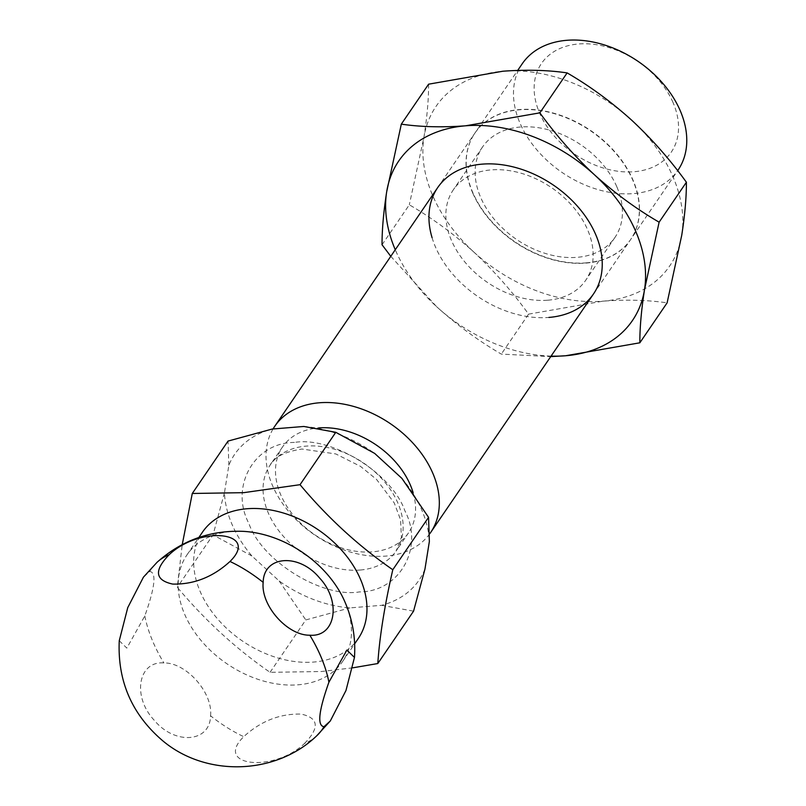 <?xml version="1.0" encoding="UTF-8"?>
<svg xmlns="http://www.w3.org/2000/svg" width="806" height="806" viewBox="0 0 806 806"><rect width="100%" height="100%" fill="white"/><g stroke="black" fill="none" stroke-linecap="round" stroke-linejoin="round"><path stroke-width="0.6" stroke-dasharray="4.03 3.02" d="M294.412 442.444C254.263 442.383 229.408 486.673 248.923 523.537C261.708 560.936 322.047 598.294 359.395 591.916C399.544 591.977 424.399 547.697 404.884 510.823C392.099 473.424 331.76 436.066 294.412 442.444M344.071 600.007A94.322 67.301 34.3 0 1 342.711 661.323A94.322 67.301 34.3 0 1 298.139 684.798A94.322 67.301 34.3 0 1 201.772 641.334A94.322 67.301 34.3 0 1 186.911 554.961A94.322 67.301 34.3 0 1 231.473 531.497A94.322 67.301 34.3 0 1 243.513 531.366M119.258 640.72L126.834 648.105L144.818 615.925C155.024 587.252 156.666 572.431 149.745 571.454L143.428 577.167M304.517 743.464C319.871 727.697 318.723 717.904 301.061 714.076C279.863 713.592 260.751 721.128 243.734 736.664C213.469 766.345 273.536 772.954 304.517 743.464A117.898 66.918 -132.6 0 0 316.617 735.908M210.557 715.799C213.066 692.787 186.398 662.532 163.89 662.935C138.078 660.819 132.003 696.706 154.268 720.282C174.902 745.288 210.154 742.558 210.557 715.799A117.898 66.918 -132.6 0 0 243.734 736.664M429.749 533.774A94.322 67.301 34.3 0 1 386.003 556.08A94.322 67.301 34.3 0 1 291.077 514.278A94.322 67.301 34.3 0 1 273.043 428.973M522.228 63.775A94.322 67.301 -145.7 0 0 520.142 123.469A94.322 67.301 -145.7 0 0 633.456 193.601A94.322 67.301 -145.7 0 0 678.027 170.126M672.99 102.422A78.605 56.088 -145.7 0 0 578.567 43.977A78.605 56.088 -145.7 0 0 539.688 113.283A78.605 56.088 -145.7 0 0 634.11 171.728A78.605 56.088 -145.7 0 0 672.99 102.422M413.125 492.678A76.248 54.405 34.3 0 1 408.501 532.877A76.248 54.405 34.3 0 1 372.473 551.848A76.248 54.405 34.3 0 1 294.583 516.727A76.248 54.405 34.3 0 1 282.563 446.907A76.248 54.405 34.3 0 1 318.561 427.936M358.227 638.584A94.322 67.301 34.3 0 1 313.655 662.058A94.322 67.301 34.3 0 1 217.298 618.595A94.322 67.301 34.3 0 1 202.427 532.222M352.867 667.811L321.473 671.519L270.05 672.325C235.896 648.709 204.976 620.358 177.29 587.282L182.237 544.594M424.953 569.096A111.611 79.643 34.3 0 1 381.621 605.316L349.955 607.895A111.611 79.643 34.3 0 1 279.158 580.975L251.905 555.989A111.611 79.643 34.3 0 1 224.441 492.839L228.854 465.274A111.611 79.643 34.3 0 1 272.186 429.044M303.852 426.465A111.611 79.643 34.3 0 1 374.649 453.395M401.902 478.381A111.611 79.643 34.3 0 1 429.356 541.531M270.05 672.325L305.806 619.935L349.955 607.895M381.621 605.316L413.559 611.16M228.854 465.274L228.038 441.084M224.441 492.839L213.046 534.902L177.29 587.282M251.905 555.989L213.046 534.902M279.158 580.975L305.806 619.935M547.838 300.205A80.177 57.206 -145.7 0 0 585.72 280.256A80.177 57.206 -145.7 0 0 573.086 206.84A80.177 57.206 -145.7 0 0 491.176 169.895A80.177 57.206 -145.7 0 0 453.294 189.853A80.177 57.206 -145.7 0 0 465.928 263.27A80.177 57.206 -145.7 0 0 547.838 300.205M390.779 256.318L436.681 306.743A141.483 100.952 34.3 0 1 395.615 250.555A141.483 100.952 34.3 0 1 395.262 249.749M616.761 186.629A80.177 57.206 -145.7 0 0 520.444 127.016A80.177 57.206 -145.7 0 0 482.562 146.964A80.177 57.206 -145.7 0 0 480.789 197.712A80.177 57.206 -145.7 0 0 577.106 257.326A80.177 57.206 -145.7 0 0 614.998 237.377A80.177 57.206 -145.7 0 0 616.761 186.629M472.709 192.956A94.322 67.301 -145.7 0 0 586.022 263.088A94.322 67.301 -145.7 0 0 630.594 239.614A94.322 67.301 -145.7 0 0 632.68 179.919A94.322 67.301 -145.7 0 0 519.366 109.787A94.322 67.301 -145.7 0 0 474.794 133.262A94.322 67.301 -145.7 0 0 472.709 192.956M586.174 262.857A94.322 67.301 -145.7 0 0 630.745 239.392A94.322 67.301 -145.7 0 0 615.885 153.009A94.322 67.301 -145.7 0 0 519.517 109.556A94.322 67.301 -145.7 0 0 474.946 133.03A94.322 67.301 -145.7 0 0 489.816 219.403A94.322 67.301 -145.7 0 0 586.174 262.857M432.066 237.659A94.322 67.301 -145.7 0 0 548.916 317.433M551.062 356.111A141.483 100.952 34.3 0 1 436.681 306.743C457.133 325.171 478.673 340.948 501.312 354.096L550.72 356.615M382.044 244.762L409.317 204.805C431.956 217.952 453.496 233.73 473.948 252.157C494.128 270.977 512.334 291.641 528.585 314.139L501.312 354.096M528.585 314.139L602.838 301.182C626.302 299.459 647.732 300.013 667.116 302.855M428.601 84.187C428.651 99.168 427.099 116.83 423.946 137.181L409.317 204.805M473.948 252.157A141.483 100.952 -145.7 0 0 602.838 301.182A141.483 100.952 -145.7 0 0 681.745 235.231A141.483 100.952 -145.7 0 0 631.753 120.255A141.483 100.952 -145.7 0 0 502.853 71.23A141.483 100.952 -145.7 0 0 423.946 137.181A141.483 100.952 -145.7 0 0 473.948 252.157M360.05 570.043A76.248 54.405 34.3 0 1 282.16 534.922A76.248 54.405 34.3 0 1 270.141 465.102A76.248 54.405 34.3 0 1 306.169 446.121A76.248 54.405 34.3 0 1 384.069 481.253A76.248 54.405 34.3 0 1 396.078 551.072A76.248 54.405 34.3 0 1 360.05 570.043M149.745 571.454A117.898 66.918 47.4 0 1 157.11 562.245M144.818 615.925A117.898 66.918 -132.6 0 0 163.89 662.935M282.563 446.907L270.141 465.102C274.09 457.143 284.679 451.783 301.897 449.023L335.81 453.939L360.534 466.392L376.553 479.439L394.245 502.924L400.582 519.81L401.398 537.32L396.078 551.072L408.501 532.877M437.688 187.607L517.724 70.374M186.911 554.961L198.85 537.471M593.488 293.968L677.655 170.671M342.711 661.323L354.65 643.833M614.998 237.377L585.72 280.256M482.562 146.964L453.294 189.853"/><path stroke-width="1.21" d="M169.21 554.689C200.241 525.169 260.237 531.829 229.992 561.48C212.955 577.025 193.853 584.562 172.675 584.078C155.004 580.229 153.845 570.436 169.21 554.689A117.898 66.918 47.4 0 0 157.11 562.245C181.703 540.322 210.507 530.026 243.513 531.366A94.322 67.301 34.3 0 1 344.071 600.007C352.343 618.283 355.809 637.425 354.469 657.434L345.965 690.53L330.299 720.987L323.982 726.7C317.06 725.722 318.702 710.892 328.908 682.229L346.882 650.059L354.469 657.434M263.169 582.355C263.582 555.616 298.774 552.835 319.458 577.872C341.673 601.387 335.699 637.334 309.836 635.209C287.379 635.632 260.65 605.397 263.169 582.355A117.898 66.918 47.4 0 0 229.992 561.48M273.043 428.973A94.322 67.301 34.3 0 1 274.775 426.253A94.322 67.301 34.3 0 1 319.347 402.778A94.322 67.301 34.3 0 1 415.715 446.242A94.322 67.301 34.3 0 1 430.575 532.615A94.322 67.301 34.3 0 1 429.749 533.774M677.655 170.671L678.027 170.126A94.322 67.301 -145.7 0 0 680.113 110.432A94.322 67.301 -145.7 0 0 566.799 40.3A94.322 67.301 -145.7 0 0 522.228 63.775L517.724 70.374M318.561 427.936A76.248 54.405 34.3 0 1 318.592 427.936A76.248 54.405 34.3 0 1 413.125 492.678M198.85 537.471L202.427 532.222A94.322 67.301 34.3 0 1 246.999 508.747A94.322 67.301 34.3 0 1 343.366 552.211A94.322 67.301 34.3 0 1 358.227 638.584L354.65 643.833M182.237 544.594L192.281 493.474L243.704 492.668L300.034 484.688C327.72 517.764 358.64 546.115 392.794 569.731C384.563 605.729 379.566 637.002 377.802 663.54L352.867 667.811M192.281 493.474L228.038 441.084L272.186 429.044L303.852 426.465L335.79 432.308L300.034 484.688M335.79 432.308L374.649 453.395L401.902 478.381L428.55 517.341L392.794 569.731M428.55 517.341L429.356 541.531L424.953 569.096L413.559 611.16L377.802 663.54M157.11 562.245L143.428 577.167L127.761 607.603L119.258 640.72C117.434 680.808 131.71 713.975 162.087 740.23C205.429 777.337 275.551 775.271 316.617 735.908A117.898 66.918 -132.6 0 0 323.982 726.7M548.916 317.433A94.322 67.301 -145.7 0 0 595.574 234.264A94.322 67.301 -145.7 0 0 482.26 164.132A94.322 67.301 -145.7 0 0 432.066 237.659M395.262 249.749A141.483 100.952 34.3 0 1 386.689 191.757C383.545 212.109 381.994 229.781 382.044 244.762L390.779 256.318M550.72 356.615L565.58 355.758L639.843 342.802C639.793 327.82 641.344 310.159 644.488 289.807L659.117 222.184C636.488 209.046 614.948 193.259 594.496 174.831C574.315 156.011 556.1 135.358 539.859 112.85L465.596 125.807C442.131 127.539 420.712 126.975 401.317 124.144L386.689 191.757A141.483 100.952 34.3 0 1 465.596 125.807A141.483 100.952 34.3 0 1 594.496 174.831A141.483 100.952 34.3 0 1 644.488 289.807A141.483 100.952 34.3 0 1 565.58 355.758A141.483 100.952 34.3 0 1 551.062 356.111M659.117 222.184L686.4 182.237C686.45 197.208 684.899 214.88 681.745 235.231L667.116 302.855L639.843 342.802M686.4 182.237C670.149 159.729 651.933 139.075 631.753 120.255C611.311 101.828 589.77 86.041 567.132 72.903L539.859 112.85M401.317 124.144L428.601 84.187L502.853 71.23C526.318 69.507 547.748 70.062 567.132 72.903M309.836 635.209A117.898 66.918 47.4 0 1 328.908 682.229M330.299 720.987L316.617 735.908M274.775 426.253L437.688 187.607M430.575 532.615L593.488 293.968"/></g></svg>
